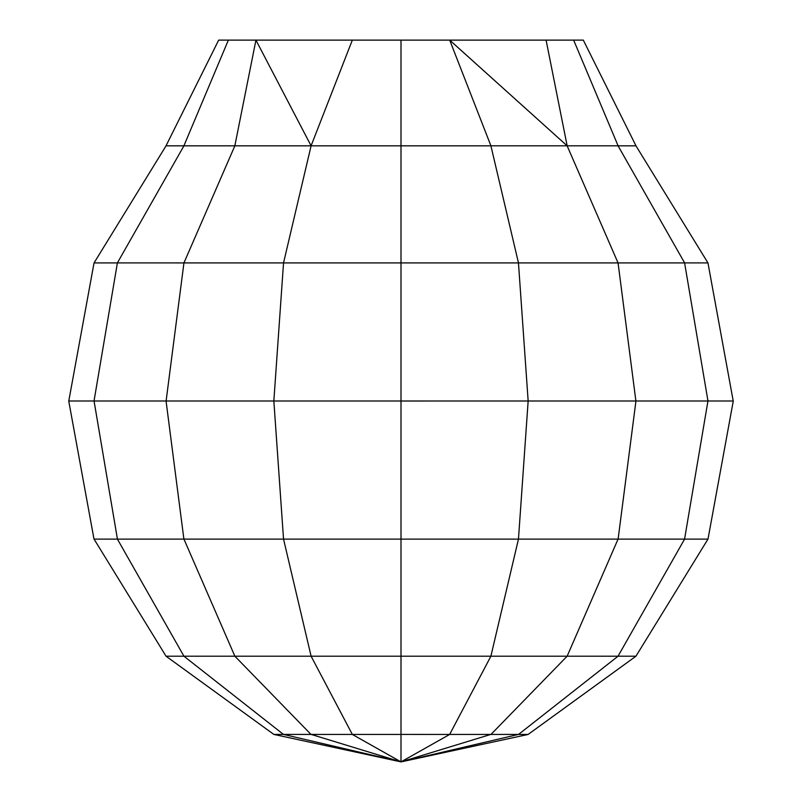 <?xml version="1.0" encoding="UTF-8"?>
<svg xmlns="http://www.w3.org/2000/svg" width="802" height="802" viewBox="0 0 802 802"><rect width="100%" height="100%" fill="white"/><g stroke="black" fill="none" stroke-linecap="round" stroke-linejoin="round"><path stroke-width="1.2" d="M635.976 145.814L583.305 40.12L218.675 40.12L166.024 145.814M518.463 734.442L528.157 734.442L401 761.9L518.463 734.421L490.904 734.442M311.116 734.401L401 761.88L283.537 734.421L352.329 734.442L401 761.88L401 734.421L449.671 734.442L401 761.88L490.884 734.401M117.423 262.916L94.045 262.916L166.054 145.824L234.866 145.824L183.939 262.916L283.537 262.916L273.843 401L283.537 539.114L401 539.114L401 656.206L490.904 656.206L449.661 734.432L490.894 734.442M352.329 734.442L401 734.442L401 656.206L311.096 656.206L352.339 734.432M401 761.88L273.843 734.421L283.537 734.442M573.641 40.12L618.101 145.814M401 40.12L401 262.916L618.051 262.916L567.134 145.824L449.691 40.1L490.914 145.814L635.956 145.824L707.955 262.916L733.218 401.01M546.082 40.12L567.154 145.814M352.329 40.12L311.086 145.814L255.938 40.12L234.846 145.814M228.359 40.12L183.899 145.814M618.061 145.824L684.617 262.906L707.976 262.916M283.527 262.916L311.096 145.824L490.904 145.824L518.473 262.916M234.866 145.824L311.106 145.824M183.939 145.824L117.383 262.906L183.939 262.916L166.104 401.01M635.896 401.01L618.061 262.916L684.597 262.916L707.976 401L733.279 401L707.996 539.124M518.463 262.916L528.157 401L707.955 401L684.567 539.114M283.537 262.916L401 262.916L401 401.01L528.157 401L518.463 539.114L707.976 539.114L635.946 656.206L528.147 734.421M117.403 262.916L94.024 401L401 401L401 539.124M94.045 262.916L68.782 401.01M635.946 401L618.111 539.124M166.054 401L183.889 539.124M94.004 539.124L68.731 401L94.055 401L117.433 539.114L94.045 539.114L166.054 656.206L311.106 656.206L283.537 539.114L183.939 539.114L234.876 656.216M684.597 539.114L618.041 656.196L635.956 656.206M618.061 539.114L567.124 656.216M401 539.114L518.463 539.114L490.884 656.206M283.517 734.472L183.939 656.206L117.403 539.114L183.939 539.114M490.904 656.206L618.051 656.206L518.483 734.472M567.134 656.206L490.944 734.482M234.866 656.206L311.056 734.482M166.054 656.206L273.853 734.421"/></g></svg>

